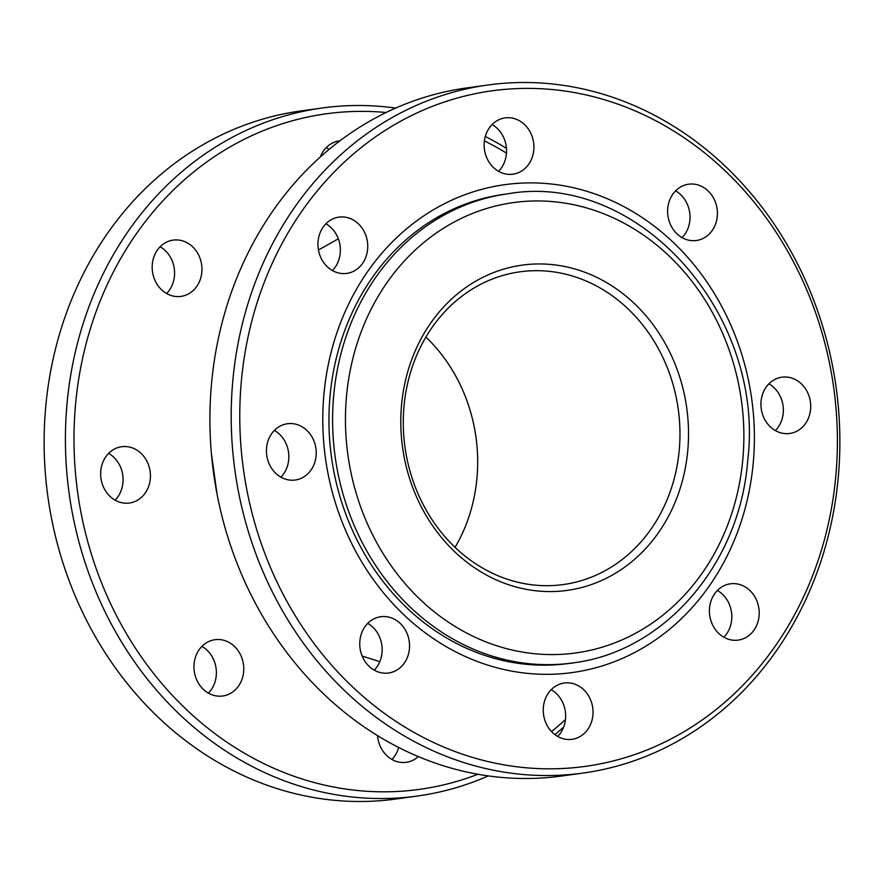 <?xml version="1.0" encoding="UTF-8"?>
<svg xmlns="http://www.w3.org/2000/svg" width="884" height="884" viewBox="0 0 884 884"><rect width="100%" height="100%" fill="white"/><g stroke="black" fill="none" stroke-linecap="round" stroke-linejoin="round"><path stroke-width="1.33" d="M395.701 108.08A347.302 303.466 82.1 0 0 322.052 108.014A347.302 303.466 82.1 0 0 76.742 346.141A347.302 303.466 82.1 0 0 417.458 796.031A347.302 303.466 82.1 0 0 488.299 775.92M554.909 734.615A347.302 303.466 82.1 0 0 563.661 727.046M506.444 148.346A347.302 303.466 82.1 0 0 485.283 136.49M477.89 774.274A340.981 297.941 -97.9 0 1 170.745 693.62A340.981 297.941 -97.9 0 1 85.107 347.644A340.981 297.941 -97.9 0 1 386.131 112.5M484.388 140.876A340.981 297.941 -97.9 0 1 506.466 153.12M565.473 719.543A340.981 297.941 -97.9 0 1 551.517 731.565M417.458 796.031L396.165 798.981A347.302 303.466 -97.9 0 1 55.449 349.092A347.302 303.466 -97.9 0 1 300.759 110.964L322.052 108.014M153.087 259.587A28.421 24.829 82.1 0 0 180.966 296.394A28.421 24.829 82.1 0 0 201.651 264.835A28.421 24.829 82.1 0 0 173.165 240.105A28.421 24.829 82.1 0 0 153.087 259.587M101.572 466.211A28.421 24.829 82.1 0 0 129.451 503.018A28.421 24.829 82.1 0 0 150.136 471.459A28.421 24.829 82.1 0 0 121.649 446.718A28.421 24.829 82.1 0 0 101.572 466.211M194.889 659.188A28.421 24.829 82.1 0 0 222.768 695.995A28.421 24.829 82.1 0 0 243.465 664.448A28.421 24.829 82.1 0 0 214.967 639.707A28.421 24.829 82.1 0 0 194.889 659.188M377.556 735.654A28.421 24.829 82.1 0 0 406.264 762.306A28.421 24.829 82.1 0 0 418.298 756.594M570.235 663.276A28.421 24.829 82.1 0 0 572.434 663.088A28.421 24.829 82.1 0 0 574.722 662.646M339.931 140.81A28.421 24.829 82.1 0 0 339.334 140.887A28.421 24.829 82.1 0 0 320.339 156.954M166.612 293.532A28.421 24.829 82.1 0 0 160.137 246.769M115.097 500.156A28.421 24.829 82.1 0 0 108.621 453.382M208.425 693.133A28.421 24.829 82.1 0 0 201.939 646.37M391.91 759.444A28.421 24.829 82.1 0 0 398.717 747.51M329.091 149.385A28.421 24.829 82.1 0 0 326.307 147.551M425.9 337.08A157.86 137.937 -97.9 0 1 455.061 547.34M504.223 578.158A157.86 137.937 -97.9 0 1 403.513 413.248A157.86 137.937 -97.9 0 1 519.936 271.819A157.86 137.937 -97.9 0 1 579.02 278.206A157.86 137.937 -97.9 0 1 679.73 443.127A157.86 137.937 -97.9 0 1 563.307 584.556A157.86 137.937 -97.9 0 1 504.223 578.158M583.551 271.786A164.181 143.451 82.1 0 0 405.259 462.409A164.181 143.451 82.1 0 0 645.176 549.097A164.181 143.451 82.1 0 0 583.551 271.786M583.241 773.036L561.948 775.986A347.302 303.466 -97.9 0 1 221.232 326.097A347.302 303.466 -97.9 0 1 466.542 87.969L487.835 85.019A347.302 303.466 82.1 0 0 242.525 323.146A347.302 303.466 82.1 0 0 583.241 773.036A347.302 303.466 82.1 0 0 828.551 534.908A347.302 303.466 82.1 0 0 487.835 85.019M332.395 270.548A28.421 24.829 82.1 0 0 325.92 223.774M280.88 477.161A28.421 24.829 82.1 0 0 274.394 430.397M374.208 670.149A28.421 24.829 82.1 0 0 367.722 623.386M557.693 736.449A28.421 24.829 82.1 0 0 551.207 689.686M723.863 637.231A28.421 24.829 82.1 0 0 717.388 590.468M775.379 430.618A28.421 24.829 82.1 0 0 768.903 383.844M682.061 237.63A28.421 24.829 82.1 0 0 675.575 190.867M498.576 171.33A28.421 24.829 82.1 0 0 492.09 124.556M250.89 324.649A340.981 297.941 -97.9 0 1 752.372 200.038A340.981 297.941 -97.9 0 1 612.479 761.135A340.981 297.941 -97.9 0 1 250.89 324.649M318.87 236.603A28.421 24.829 82.1 0 0 346.749 273.41A28.421 24.829 82.1 0 0 367.435 241.851A28.421 24.829 82.1 0 0 338.948 217.121A28.421 24.829 82.1 0 0 318.87 236.603M267.355 443.216A28.421 24.829 82.1 0 0 295.234 480.023A28.421 24.829 82.1 0 0 315.919 448.475A28.421 24.829 82.1 0 0 287.422 423.734A28.421 24.829 82.1 0 0 267.355 443.216M360.672 636.204A28.421 24.829 82.1 0 0 388.551 673.011A28.421 24.829 82.1 0 0 409.248 641.452A28.421 24.829 82.1 0 0 380.75 616.723A28.421 24.829 82.1 0 0 360.672 636.204M544.168 702.504A28.421 24.829 82.1 0 0 572.047 739.311A28.421 24.829 82.1 0 0 592.733 707.764A28.421 24.829 82.1 0 0 564.235 683.023A28.421 24.829 82.1 0 0 544.168 702.504M710.338 603.286A28.421 24.829 82.1 0 0 738.217 640.104A28.421 24.829 82.1 0 0 758.903 608.546A28.421 24.829 82.1 0 0 730.416 583.805A28.421 24.829 82.1 0 0 710.338 603.286M761.853 396.673A28.421 24.829 82.1 0 0 789.732 433.48A28.421 24.829 82.1 0 0 810.418 401.922A28.421 24.829 82.1 0 0 781.931 377.192A28.421 24.829 82.1 0 0 761.853 396.673M668.536 203.685A28.421 24.829 82.1 0 0 696.415 240.492A28.421 24.829 82.1 0 0 717.101 208.933A28.421 24.829 82.1 0 0 688.603 184.203A28.421 24.829 82.1 0 0 668.536 203.685M485.051 137.385A28.421 24.829 82.1 0 0 512.919 174.192A28.421 24.829 82.1 0 0 533.616 142.633A28.421 24.829 82.1 0 0 505.118 117.904A28.421 24.829 82.1 0 0 485.051 137.385M480.244 662.569A246.271 215.177 -97.9 0 1 387.811 246.603A246.271 215.177 -97.9 0 1 747.687 376.65A246.271 215.177 -97.9 0 1 480.244 662.569M572.622 662.945L568.976 663.453A236.79 206.9 -97.9 0 1 480.366 653.873A236.79 206.9 -97.9 0 1 336.671 356.705A236.79 206.9 -97.9 0 1 503.924 194.347L507.571 193.85A236.79 206.9 82.1 0 0 340.318 356.208A236.79 206.9 82.1 0 0 572.622 662.945C664.337 651.939 739.886 564.058 747.698 460.763C765.798 314.063 637.828 170.568 507.571 193.85M352.871 358.462A227.321 198.624 -97.9 0 1 687.188 275.377A227.321 198.624 -97.9 0 1 593.926 649.453A227.321 198.624 -97.9 0 1 352.871 358.462M338.34 238.802L318.461 249.995M211.375 453.304L217 493.869M362.142 656.05L379.811 661.641"/></g></svg>
